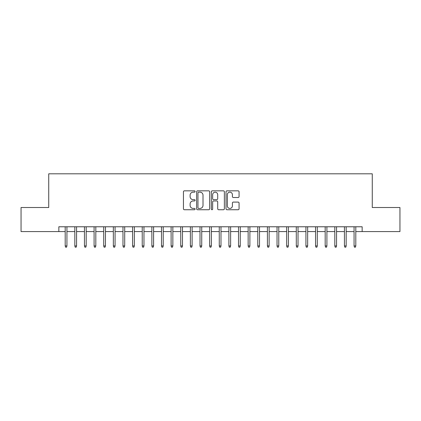 <?xml version="1.0" encoding="UTF-8"?>
<svg xmlns="http://www.w3.org/2000/svg" width="421" height="421" viewBox="0 0 421 421"><rect width="100%" height="100%" fill="white"/><g stroke="black" fill="none" stroke-linecap="round" stroke-linejoin="round"><path stroke-width="0.63" d="M195.097 191.502A0.663 0.663 0 0 0 194.434 190.839L184.393 190.839A0.947 0.947 0 0 0 183.445 191.787L183.445 208.8A0.947 0.947 0 0 0 184.393 209.742L194.434 209.742A0.663 0.663 0 0 0 195.097 209.084A0.663 0.663 0 0 0 194.434 208.421L193.134 208.421A3.026 3.026 0 0 1 190.108 205.395L190.108 203.98A3.026 3.026 0 0 1 193.134 200.954L194.434 200.954A0.663 0.663 0 0 0 195.097 200.291A0.663 0.663 0 0 0 194.434 199.633L193.134 199.633A3.026 3.026 0 0 1 190.108 196.607L190.108 195.191A3.026 3.026 0 0 1 193.134 192.165L194.434 192.165A0.663 0.663 0 0 0 195.097 191.502M238.123 197.507A0.947 0.947 0 0 0 239.065 196.56L239.065 191.787A0.947 0.947 0 0 0 238.123 190.839L226.972 190.839A0.947 0.947 0 0 0 226.024 191.787L226.024 208.8A0.947 0.947 0 0 0 226.972 209.742L238.123 209.742A0.947 0.947 0 0 0 239.065 208.8L239.065 203.033A0.947 0.947 0 0 0 238.123 202.091L233.35 202.091A0.947 0.947 0 0 0 232.403 203.033L232.403 205.895A2.526 2.526 0 0 1 229.877 208.421A2.526 2.526 0 0 1 227.345 205.895L227.345 194.691A2.526 2.526 0 0 1 229.877 192.165A2.526 2.526 0 0 1 232.403 194.691L232.403 196.56A0.947 0.947 0 0 0 233.35 197.507L238.123 197.507M58.845 231.587L21.05 231.587L21.05 207.516L48.731 207.516L48.731 173.815L372.269 173.815L372.269 207.516L399.95 207.516L399.95 231.587L362.155 231.587L362.155 226.772L58.845 226.772L58.845 231.587L65.197 231.587M209.674 191.787A0.947 0.947 0 0 0 208.727 190.839L197.575 190.839A0.947 0.947 0 0 0 196.628 191.787L196.628 208.8A0.947 0.947 0 0 0 197.575 209.742L208.727 209.742A0.947 0.947 0 0 0 209.674 208.8L209.674 191.787M212.273 190.839L223.425 190.839A0.947 0.947 0 0 1 224.372 191.787L224.372 208.8A0.947 0.947 0 0 1 223.425 209.742L218.652 209.742A0.947 0.947 0 0 1 217.704 208.8L217.704 201.901A0.947 0.947 0 0 0 216.762 200.954L213.594 200.954A0.947 0.947 0 0 0 212.652 201.901L212.652 209.084A0.663 0.663 0 0 1 211.989 209.742A0.663 0.663 0 0 1 211.326 209.084L211.326 191.787A0.947 0.947 0 0 1 212.273 190.839M66.934 231.587L74.827 231.587M76.559 231.587L84.458 231.587M86.189 231.587L94.088 231.587M95.82 231.587L103.713 231.587M105.45 231.587L113.344 231.587M115.075 231.587L122.974 231.587M124.705 231.587L132.599 231.587M134.336 231.587L142.23 231.587M143.966 231.587L151.86 231.587M153.591 231.587L161.49 231.587M163.222 231.587L171.115 231.587M172.852 231.587L180.746 231.587M182.477 231.587L190.376 231.587M192.108 231.587L200.007 231.587M201.738 231.587L209.632 231.587M211.368 231.587L219.262 231.587M220.993 231.587L228.892 231.587M230.624 231.587L238.523 231.587M240.254 231.587L248.148 231.587M249.885 231.587L257.778 231.587M259.51 231.587L267.409 231.587M269.14 231.587L277.034 231.587M278.77 231.587L286.664 231.587M288.401 231.587L296.295 231.587M298.026 231.587L305.925 231.587M307.656 231.587L315.55 231.587M317.287 231.587L325.18 231.587M326.912 231.587L334.811 231.587M336.542 231.587L344.441 231.587M346.173 231.587L354.066 231.587M355.803 231.587L362.155 231.587M198.617 192.165A0.663 0.663 0 0 0 197.954 192.829L197.954 207.758A0.663 0.663 0 0 0 198.617 208.421L199.986 208.421A3.026 3.026 0 0 0 203.011 205.395L203.011 195.191A3.026 3.026 0 0 0 199.986 192.165L198.617 192.165M217.704 194.739A2.526 2.526 0 0 0 215.178 192.213A2.526 2.526 0 0 0 212.652 194.739L212.652 198.686A0.947 0.947 0 0 0 213.594 199.633L216.762 199.633A0.947 0.947 0 0 0 217.704 198.686L217.704 194.739M65.197 245.932L65.587 247.185L66.544 247.185L66.934 245.932L65.197 245.932L65.197 226.772M66.934 245.932L66.934 226.772M74.827 245.932L75.212 247.185L76.175 247.185L76.559 245.932L74.827 245.932L74.827 226.772M76.559 245.932L76.559 226.772M84.458 245.932L84.842 247.185L85.805 247.185L86.189 245.932L84.458 245.932L84.458 226.772M86.189 245.932L86.189 226.772M94.088 245.932L94.472 247.185L95.435 247.185L95.82 245.932L94.088 245.932L94.088 226.772M95.82 245.932L95.82 226.772M103.713 245.932L104.098 247.185L105.061 247.185L105.45 245.932L103.713 245.932L103.713 226.772M105.45 245.932L105.45 226.772M113.344 245.932L113.728 247.185L114.691 247.185L115.075 245.932L113.344 245.932L113.344 226.772M115.075 245.932L115.075 226.772M122.974 245.932L123.358 247.185L124.321 247.185L124.705 245.932L122.974 245.932L122.974 226.772M124.705 245.932L124.705 226.772M132.599 245.932L132.989 247.185L133.952 247.185L134.336 245.932L132.599 245.932L132.599 226.772M134.336 245.932L134.336 226.772M142.23 245.932L142.614 247.185L143.577 247.185L143.966 245.932L142.23 245.932L142.23 226.772M143.966 245.932L143.966 226.772M151.86 245.932L152.244 247.185L153.207 247.185L153.591 245.932L151.86 245.932L151.86 226.772M153.591 245.932L153.591 226.772M161.49 245.932L161.875 247.185L162.838 247.185L163.222 245.932L161.49 245.932L161.49 226.772M163.222 245.932L163.222 226.772M171.115 245.932L171.505 247.185L172.468 247.185L172.852 245.932L171.115 245.932L171.115 226.772M172.852 245.932L172.852 226.772M180.746 245.932L181.13 247.185L182.093 247.185L182.477 245.932L180.746 245.932L180.746 226.772M182.477 245.932L182.477 226.772M190.376 245.932L190.76 247.185L191.723 247.185L192.108 245.932L190.376 245.932L190.376 226.772M192.108 245.932L192.108 226.772M200.007 245.932L200.391 247.185L201.354 247.185L201.738 245.932L200.007 245.932L200.007 226.772M201.738 245.932L201.738 226.772M209.632 245.932L210.021 247.185L210.979 247.185L211.368 245.932L209.632 245.932L209.632 226.772M211.368 245.932L211.368 226.772M219.262 245.932L219.646 247.185L220.609 247.185L220.993 245.932L219.262 245.932L219.262 226.772M220.993 245.932L220.993 226.772M228.892 245.932L229.277 247.185L230.24 247.185L230.624 245.932L228.892 245.932L228.892 226.772M230.624 245.932L230.624 226.772M238.523 245.932L238.907 247.185L239.87 247.185L240.254 245.932L238.523 245.932L238.523 226.772M240.254 245.932L240.254 226.772M248.148 245.932L248.532 247.185L249.495 247.185L249.885 245.932L248.148 245.932L248.148 226.772M249.885 245.932L249.885 226.772M257.778 245.932L258.162 247.185L259.125 247.185L259.51 245.932L257.778 245.932L257.778 226.772M259.51 245.932L259.51 226.772M267.409 245.932L267.793 247.185L268.756 247.185L269.14 245.932L267.409 245.932L267.409 226.772M269.14 245.932L269.14 226.772M277.034 245.932L277.423 247.185L278.386 247.185L278.77 245.932L277.034 245.932L277.034 226.772M278.77 245.932L278.77 226.772M286.664 245.932L287.048 247.185L288.011 247.185L288.401 245.932L286.664 245.932L286.664 226.772M288.401 245.932L288.401 226.772M296.295 245.932L296.679 247.185L297.642 247.185L298.026 245.932L296.295 245.932L296.295 226.772M298.026 245.932L298.026 226.772M305.925 245.932L306.309 247.185L307.272 247.185L307.656 245.932L305.925 245.932L305.925 226.772M307.656 245.932L307.656 226.772M315.55 245.932L315.939 247.185L316.902 247.185L317.287 245.932L315.55 245.932L315.55 226.772M317.287 245.932L317.287 226.772M325.18 245.932L325.565 247.185L326.528 247.185L326.912 245.932L325.18 245.932L325.18 226.772M326.912 245.932L326.912 226.772M334.811 245.932L335.195 247.185L336.158 247.185L336.542 245.932L334.811 245.932L334.811 226.772M336.542 245.932L336.542 226.772M344.441 245.932L344.825 247.185L345.788 247.185L346.173 245.932L344.441 245.932L344.441 226.772M346.173 245.932L346.173 226.772M354.066 245.932L354.456 247.185L355.413 247.185L355.803 245.932L354.066 245.932L354.066 226.772M355.803 245.932L355.803 226.772"/></g></svg>
